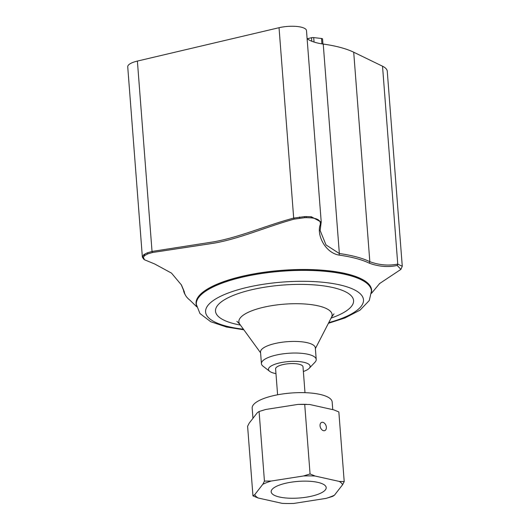 <?xml version="1.0" encoding="UTF-8"?>
<svg xmlns="http://www.w3.org/2000/svg" width="530" height="530" viewBox="0 0 530 530"><rect width="100%" height="100%" fill="white"/><g stroke="black" fill="none" stroke-linecap="round" stroke-linejoin="round"><path stroke-width="0.79" d="M322.883 422.324A4.399 2.948 -111 0 1 326.354 427.207A4.399 2.948 -111 0 1 324.777 430.605A4.399 2.948 -111 0 1 320.451 427.558A4.399 2.948 -111 0 1 321.624 422.397A4.399 2.948 -111 0 1 322.883 422.324M285.736 503.487L282.139 503.354A44.513 13.429 175.6 0 0 285.736 503.487A44.513 13.429 175.6 0 0 293.892 503.427L326.129 498.366A44.513 13.429 175.6 0 0 334.476 495.166L332.727 496.352L326.129 498.366M262.82 484.268L264.444 481.108L271.234 481.035A44.513 13.429 175.6 0 0 262.82 484.268L254.731 494.675A44.513 13.429 175.6 0 0 258.09 497.988L252.956 495.881L254.731 494.675M339.319 481.439L344.208 481.578L342.612 484.698A44.513 13.429 175.6 0 0 339.319 481.439L315.125 476.039A44.513 13.429 175.6 0 0 303.471 475.98L310.063 473.959L315.125 476.039M342.612 484.698L334.476 495.166M271.234 481.035L303.471 475.98M282.139 503.354L258.09 497.988M325.128 485.553A27.587 8.328 -4.4 0 1 326.188 487.587A27.587 8.328 -4.4 0 1 299.317 498.001A27.587 8.328 -4.4 0 1 271.174 491.82A27.587 8.328 -4.4 0 1 294.534 481.737A27.587 8.328 -4.4 0 1 325.128 485.553M344.208 481.578L338.849 411.949L333.814 409.875L309.619 404.476L297.959 404.41L265.729 409.471L259.084 411.505L257.315 412.704L249.226 423.112L247.603 426.279L252.956 495.881M297.959 404.41A44.513 13.429 -4.4 0 1 306.121 404.35L306.671 404.357M304.71 404.337L310.063 473.959M259.084 411.505L264.444 481.108M252.956 418.316L252.174 408.153A40.114 12.104 -4.4 0 1 286.14 393.499A40.114 12.104 -4.4 0 1 330.627 399.044A40.114 12.104 -4.4 0 1 332.171 401.998L332.754 409.637M275.971 373.624A20.882 6.3 -4.4 0 1 269.704 371.344A20.882 6.3 -4.4 0 1 275.607 364.031A20.882 6.3 -4.4 0 1 300.649 361.745A20.882 6.3 -4.4 0 1 309.209 368.304A20.882 6.3 -4.4 0 1 303.365 371.51M277.601 394.79L275.607 368.887A13.74 4.147 -4.4 0 1 280.297 365.336A13.74 4.147 -4.4 0 1 294.826 363.646A13.74 4.147 -4.4 0 1 303.001 366.78L304.995 392.684M269.704 371.344L263.032 366.184A27.474 8.294 -4.4 0 1 261.429 363.673A27.474 8.294 -4.4 0 1 270.803 356.564A27.474 8.294 -4.4 0 1 299.874 353.185A27.474 8.294 -4.4 0 1 316.218 359.459A27.474 8.294 -4.4 0 1 315.012 362.182L309.209 368.304M196.325 304.392L196.259 303.571A87.841 26.507 -4.4 0 1 281.808 270.406A87.841 26.507 -4.4 0 1 371.424 290.096L371.484 290.917A87.841 26.507 175.6 0 0 281.874 271.227A87.841 26.507 175.6 0 0 196.325 304.392L199.949 313.515L210.702 321.71L226.389 326.997L243.853 329.806M316.218 359.459L315.323 347.846A27.474 8.294 175.6 0 0 287.293 341.684A27.474 8.294 175.6 0 0 260.535 352.059L261.429 363.673M371.53 292.07A88.046 26.566 175.6 0 0 330.574 271.009A88.046 26.566 175.6 0 0 241.753 276.395A88.046 26.566 175.6 0 0 196.451 305.545M307.287 38.73L311.541 37.729A2.166 0.656 -4.4 0 1 313.7 37.59L321.524 38.491A2.166 0.656 -4.4 0 1 322.558 38.962A2.166 0.656 -4.4 0 1 322.558 38.995L322.942 44.01L322.558 38.962M320.922 224.13L321.2 222.063L311.368 216.777L306.413 216.578A18.61 5.611 175.6 0 0 304.776 216.604L293.673 218.082C267.007 225.17 239.394 237.334 213.471 241.872L152.05 251.445L147.188 252.896L144.233 254.427A18.61 5.611 175.6 0 0 143.577 254.937L142.378 257.149L143.61 259.031L144.524 259.779L143.352 257.368L144.445 255.798A17.742 5.353 -4.4 0 1 145.074 255.314L147.89 253.857L152.501 252.505L213.908 243.197C239.944 238.679 267.643 226.35 294.17 219.128L304.737 217.698A17.742 5.353 -4.4 0 1 306.3 217.664L311.024 217.863C318.185 218.493 321.226 220.871 320.147 225.005L320.922 224.13L320.14 230.543L326.01 244.933L339.352 253.525L323.234 44.056A99.521 30.031 -4.4 0 1 353.709 52.218L382.527 66.21A38.942 11.753 -4.4 0 1 387.264 71.258L402.27 266.245L397.652 264.119C388.477 265.914 379.202 265.099 369.827 261.688A99.521 30.031 175.6 0 0 339.352 253.525L339.107 255.102A98.905 29.846 -4.4 0 1 369.397 263.218C378.89 266.663 388.159 267.411 397.189 265.464L400.918 269.379L379.374 283.702M320.147 225.005C316.569 234.525 324.89 252.744 339.107 255.102M400.918 269.379L402.263 266.245M181.161 284.511L183.526 290.235A99.521 30.031 175.6 0 0 184.665 293.752L185.381 295.077A98.905 29.846 -4.4 0 1 184.248 291.586L181.439 284.981L171.508 273.116L154.68 263.98L144.524 259.779M196.69 306.777L190.045 300.265A98.905 29.846 -4.4 0 1 185.381 295.077M152.05 251.445L152.514 252.499L152.037 251.445L137.389 61.076L279.038 27.706A18.61 5.611 -4.4 0 1 306.486 30.594L321.22 222.063M279.038 27.706L293.686 218.075L294.183 219.128L293.673 218.082M142.371 257.149L127.73 66.82A18.61 5.611 -4.4 0 1 137.389 61.076M307.102 38.571A42.413 12.8 175.6 0 0 323.234 44.056M328.746 322.644A79.189 23.896 175.6 0 0 343.009 285.69A79.189 23.896 175.6 0 0 223.66 294.872A79.189 23.896 175.6 0 0 243.416 329.209M331.078 318.099A69.231 20.889 175.6 0 0 333.35 287.651A69.231 20.889 175.6 0 0 233.511 295.336A69.231 20.889 175.6 0 0 240.408 325.075M315.383 348.608L331.508 317.265A46.746 14.105 175.6 0 0 284.405 304.154A46.746 14.105 175.6 0 0 239.858 324.314L236.89 321.332M321.935 43.858L321.524 38.491M314.045 42.062L313.7 37.59M311.812 41.267L311.541 37.729M311.368 216.777L311.024 217.863M369.397 263.218L369.827 261.688L353.709 52.218M397.189 265.464L397.652 264.119M382.527 66.21L397.752 264.112L397.288 265.457M184.248 291.586L183.526 290.235M143.352 257.368L142.424 256.58M143.577 254.937L144.445 255.798A149.129 44.997 -4.4 0 1 145.074 255.314L144.233 254.427M147.188 252.896L147.89 253.857M299.715 218.088L299.51 217.015M304.776 216.604L304.737 217.698A149.129 44.997 -4.4 0 1 306.3 217.664L306.413 216.578M328.408 323.3L344.924 317.974L360.055 310.136L369.271 300.536L371.484 290.917M331.508 317.265L333.986 313.866M260.588 352.821L239.858 324.314M379.712 283.444L371.49 293.328"/></g></svg>
